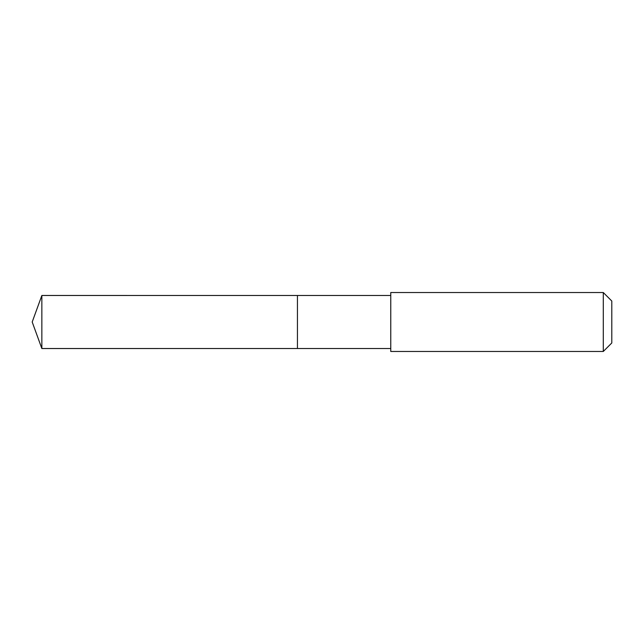 <?xml version="1.0" encoding="UTF-8"?>
<svg xmlns="http://www.w3.org/2000/svg" width="644" height="644" viewBox="0 0 644 644"><rect width="100%" height="100%" fill="white"/><g stroke="black" fill="none" stroke-linecap="round" stroke-linejoin="round"><path stroke-width="0.97" d="M297.439 348.517L297.439 295.483L41.852 295.475L41.852 348.525L297.439 348.517L297.439 295.483L390.763 295.483L390.763 348.517L41.852 348.525L32.2 322L41.852 348.525M390.763 314.248L390.763 351.471L603.291 351.471L603.291 292.529L390.763 292.529L390.763 314.248M603.291 292.529L611.8 301.038L611.8 342.962L603.291 351.471M32.2 322L41.852 295.475M390.763 348.517L390.763 351.471M390.763 295.483L390.763 292.529"/></g></svg>
